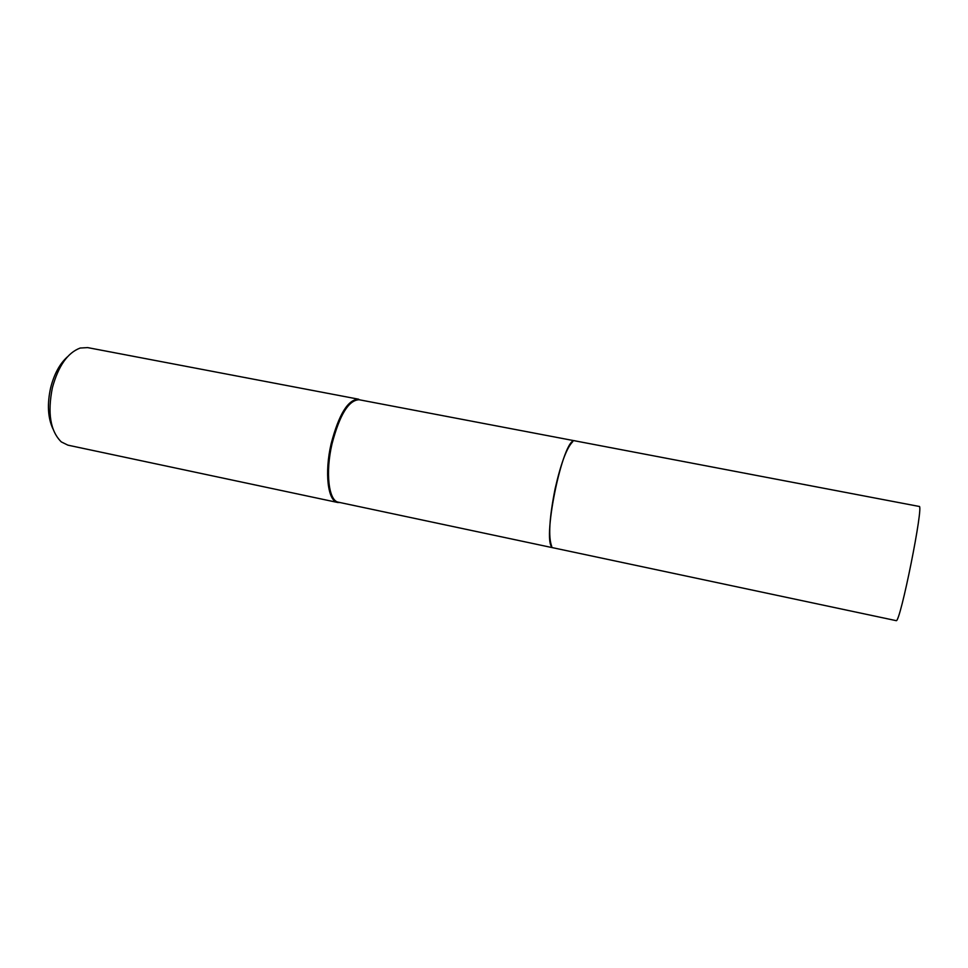 <?xml version="1.0" encoding="UTF-8"?>
<svg xmlns="http://www.w3.org/2000/svg" width="968" height="968" viewBox="0 0 968 968"><rect width="100%" height="100%" fill="white"/><g stroke="black" fill="none" stroke-linecap="round" stroke-linejoin="round"><path stroke-width="1.45" d="M572.657 441.795C566.752 447.736 560.92 463.345 555.148 488.61C549.376 517.662 548.215 536.829 551.639 546.109M360.641 400.026L359.08 399.736C348.674 400.123 339.647 414.824 332.024 443.84C325.236 472.711 328.721 501.025 338.437 502.211L553.442 547.876M358.704 399.227L358.462 399.179C347.96 399.566 338.861 414.377 331.165 443.634C324.316 472.747 327.849 501.279 337.663 502.477L339.998 502.537M358.462 399.179L87.592 347.597L80.211 348.032C67.651 352.703 58.383 365.928 52.393 387.696C47.371 413.009 50.336 431.087 61.299 441.904L67.929 445.159L337.663 502.477M67.457 356.817C59.774 363.678 54.184 373.987 50.663 387.72C47.057 404.055 47.819 417.777 52.938 428.872M896.211 620.657L553.321 547.84C540.374 546.811 563.231 434.91 575.149 440.888L919.128 506.433C924.271 503.396 900.204 623.392 896.211 620.657M574.992 440.863L359.08 399.736M338.667 502.259L337.905 502.525"/></g></svg>
